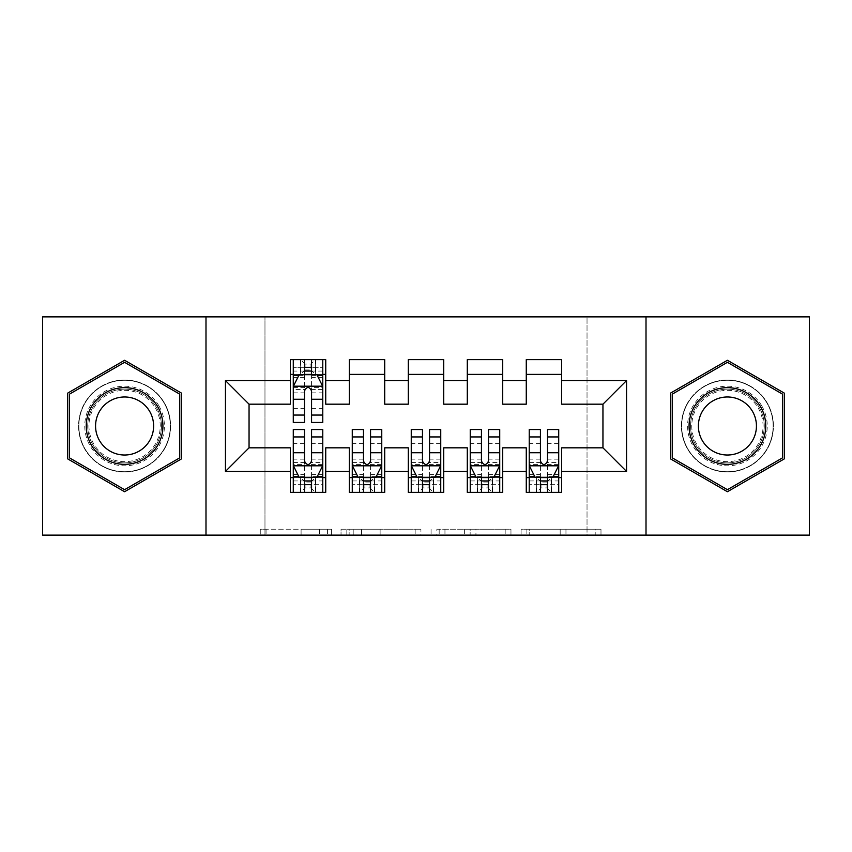 <?xml version="1.0" encoding="UTF-8"?>
<svg xmlns="http://www.w3.org/2000/svg" width="852" height="852" viewBox="0 0 852 852"><rect width="100%" height="100%" fill="white"/><g stroke="black" fill="none" stroke-linecap="round" stroke-linejoin="round"><path stroke-width="0.64" stroke-dasharray="4.26 3.19" d="M331.63 535.12L266.058 535.12L331.63 535.12L331.63 529.22L301.086 529.22L301.086 535.12L301.086 529.22L331.63 529.22L331.63 535.12L331.63 529.22L301.086 529.22L301.086 535.12L301.086 529.22L331.63 529.22L266.058 529.22L331.63 529.22M727.416 379.992A46.008 46.008 0 0 0 681.408 426A46.008 46.008 0 0 0 727.416 472.008A46.008 46.008 0 0 0 773.424 426A46.008 46.008 0 0 0 727.416 379.992A46.008 46.008 0 0 0 681.408 426A46.008 46.008 0 0 0 727.416 472.008A46.008 46.008 0 0 0 773.424 426A46.008 46.008 0 0 0 727.416 379.992M124.584 472.008A46.008 46.008 0 0 1 78.576 426A46.008 46.008 0 0 1 124.584 379.992A46.008 46.008 0 0 0 78.576 426A46.008 46.008 0 0 0 124.584 472.008A46.008 46.008 0 0 0 170.592 426A46.008 46.008 0 0 0 124.584 379.992A46.008 46.008 0 0 1 170.592 426A46.008 46.008 0 0 1 124.584 472.008M595.207 535.12L526.887 535.12L595.207 535.12L595.207 529.22L565.962 529.22L600.99 529.22L600.99 535.12L600.99 529.22L526.887 529.22L600.99 529.22L600.99 535.12L600.99 529.22L595.207 529.22L595.207 535.12M560.179 535.12L529.198 535.12L560.179 535.12L560.179 529.22L565.962 529.22L560.179 529.22L560.179 535.12L560.179 529.22L529.198 529.22L529.198 535.12L529.198 529.22L560.179 529.22L560.179 535.12M521.094 535.12L526.887 535.12L521.094 535.12L521.094 529.22L526.887 529.22L521.094 529.22L521.094 535.12M260.265 535.12L266.058 535.12L260.265 535.12L260.265 529.22L266.058 529.22L260.265 529.22L260.265 535.12M587.028 535.12L264.972 535.12L264.972 316.88L587.028 316.88L587.028 535.12L809.4 535.12L809.4 316.88L587.028 316.88L587.028 535.12M42.6 535.12L264.972 535.12L264.972 316.88L42.6 316.88L42.6 535.12M420.931 535.12L415.148 535.12L420.931 535.12L420.931 529.22L420.931 535.12M346.828 535.12L415.148 535.12L341.034 535.12L346.828 535.12L346.828 529.22L420.931 529.22L341.034 529.22L341.034 535.12L341.034 529.22L346.828 529.22L346.828 535.12M436.852 535.12L510.966 535.12L431.069 535.12L436.852 535.12L436.852 529.22L510.966 529.22L510.966 535.12L510.966 529.22L475.938 529.22L475.938 535.12M502.68 477.61L502.68 492.36L467.29 492.36L467.29 477.61L502.68 477.61L502.68 447.822L526.27 447.822L526.27 477.61L561.66 477.61L561.66 447.822L602.95 447.822L602.95 404.178L561.66 404.178L561.66 359.64L526.27 359.64L526.27 374.39L561.66 374.39M467.29 359.64L502.68 359.64L502.68 374.39L467.29 374.39L467.29 359.64M384.71 477.61L384.71 492.36L349.32 492.36L349.32 477.61L384.71 477.61L384.71 447.822L408.3 447.822L408.3 477.61L443.7 477.61L443.7 447.822L467.29 447.822L467.29 477.61M349.32 359.64L384.71 359.64L384.71 374.39L349.32 374.39L349.32 359.64M290.34 359.64L325.73 359.64L325.73 374.39L290.34 374.39L290.34 359.64M325.73 477.61L325.73 492.36L290.34 492.36L290.34 477.61L325.73 477.61L325.73 447.822L349.32 447.822L349.32 477.61M408.3 359.64L443.7 359.64L443.7 374.39L408.3 374.39L408.3 359.64M443.7 477.61L443.7 492.36L408.3 492.36L408.3 477.61M561.66 477.61L561.66 492.36L526.27 492.36L526.27 477.61M526.27 374.39L526.27 404.178L502.68 404.178L502.68 374.39M467.29 374.39L467.29 404.178L443.7 404.178L443.7 374.39M408.3 374.39L408.3 404.178L384.71 404.178L384.71 374.39M290.34 374.39L290.34 404.178L249.05 404.178L249.05 447.822L290.34 447.822L290.34 477.61M349.32 374.39L349.32 404.178L325.73 404.178L325.73 374.39M304.494 374.39L322.78 374.39L322.78 359.64L304.494 359.64L304.494 367.308L293.28 367.308L293.28 374.39L293.28 359.64L304.494 359.64M293.28 429.536L293.28 484.692L293.28 477.61L322.78 477.61L322.78 492.36L293.28 492.36L293.28 477.61L304.494 477.61M352.27 429.536L352.27 484.692L352.27 477.61L381.76 477.61L381.76 492.36L352.27 492.36L352.27 477.61L363.474 477.61M411.25 429.536L411.25 484.692L411.25 477.61L440.75 477.61L440.75 492.36L411.25 492.36L411.25 477.61L422.464 477.61M470.24 429.536L470.24 484.692L470.24 477.61L499.73 477.61L499.73 492.36L470.24 492.36L470.24 477.61L481.444 477.61M529.22 429.536L529.22 484.692L529.22 477.61L558.72 477.61L558.72 492.36L529.22 492.36L529.22 477.61L540.434 477.61M205.992 535.12L205.992 316.88M646.008 316.88L646.008 535.12M353.197 535.12L361.589 535.12L353.197 535.12L353.197 529.22L349.139 529.22L349.139 535.12L349.139 529.22L361.589 529.22L353.197 529.22L353.197 535.12M361.589 535.12L380.12 535.12L361.589 535.12L361.589 529.22L380.12 529.22L380.12 535.12L380.12 529.22L361.589 529.22L361.589 535.12M436.852 529.22L470.144 529.22L470.144 535.12L470.144 529.22L464.361 529.22L470.144 529.22L470.144 535.12L470.144 529.22L475.938 529.22M439.174 529.22L439.174 535.12L439.174 529.22M431.069 529.22L431.069 535.12L431.069 529.22M181.508 393.134L124.584 360.279L67.67 393.134L67.67 458.866L124.584 491.721L181.508 458.866L181.508 393.134M670.492 393.134L670.492 458.866L727.416 491.721L784.33 458.866L784.33 393.134L727.416 360.279L670.492 393.134M293.28 386.478L293.28 414.796L293.28 386.478L299.18 374.688L316.88 374.688L322.78 386.478L322.78 414.796L322.78 386.478M293.28 422.464L293.28 367.308L322.78 367.308L322.78 374.39L311.566 374.39M322.78 422.464L322.78 367.308L311.566 367.308L311.566 359.64M304.494 422.464L304.494 389.449L293.28 389.449M293.28 387.394L304.494 387.394L304.494 414.796L304.494 390.908C306.848 386.435 309.201 386.435 311.566 390.908L311.566 414.796L311.566 387.394L322.78 387.394M293.28 374.39L315.4 374.39L315.4 359.64L322.78 359.64M310.98 364.07L310.98 369.96L305.08 369.96L305.08 364.07L310.98 364.07L315.4 359.64L315.4 374.39L315.4 359.64L300.66 359.64L300.66 374.39L300.234 359.64L300.234 374.39M293.28 359.64L300.234 359.64M304.494 367.308L304.494 389.449M322.78 389.449L311.566 389.449L311.566 367.308M304.494 387.394L304.494 374.688M311.566 374.688L311.566 387.394M311.566 389.449L311.566 422.464M310.98 369.96L315.4 374.39L322.78 374.39M305.08 369.96L300.66 374.39M305.08 364.07L300.66 359.64M311.566 477.61L322.78 477.61L322.78 484.692L311.566 484.692L311.566 492.36M322.78 465.522L322.78 437.204L322.78 465.522L316.88 477.312L299.18 477.312L293.28 465.522L293.28 437.204L293.28 465.522M322.78 429.536L322.78 484.692L293.28 484.692L304.494 484.692L304.494 492.36M311.566 429.536L311.566 462.551L322.78 462.551M322.78 464.606L311.566 464.606L311.566 437.204L311.566 461.092C309.212 465.565 306.858 465.565 304.494 461.092L304.494 437.204L304.494 464.606L293.28 464.606M322.78 477.61L300.66 477.61L300.66 492.36L293.28 492.36M305.08 487.93L305.08 482.04L310.98 482.04L310.98 487.93L305.08 487.93L300.66 492.36L300.66 477.61L300.66 492.36L315.4 492.36L315.4 477.61L315.826 492.36L315.826 477.61M322.78 492.36L315.826 492.36M311.566 484.692L311.566 462.551M293.28 462.551L304.494 462.551L304.494 484.692M311.566 464.606L311.566 477.312M304.494 477.312L304.494 464.606M304.494 462.551L304.494 429.536M305.08 482.04L300.66 477.61L293.28 477.61M310.98 482.04L315.4 477.61M310.98 487.93L315.4 492.36M370.556 477.61L381.76 477.61L381.76 484.692L370.556 484.692L370.556 492.36M381.76 465.522L381.76 437.204L381.76 465.522L375.86 477.312L358.17 477.312L352.27 465.522L352.27 437.204L352.27 465.522M381.76 429.536L381.76 484.692L352.27 484.692L363.474 484.692L363.474 492.36M370.556 429.536L370.556 462.551L381.76 462.551M381.76 464.606L370.556 464.606L370.556 437.204L370.556 461.092C368.202 465.565 365.838 465.565 363.474 461.092L363.474 437.204L363.474 464.606L352.27 464.606M381.76 477.61L359.64 477.61L359.64 492.36L352.27 492.36M364.07 487.93L364.07 482.04L369.96 482.04L369.96 487.93L364.07 487.93L359.64 492.36L359.64 477.61L359.64 492.36L374.39 492.36L374.39 477.61L374.816 492.36L374.816 477.61M381.76 492.36L374.816 492.36M370.556 484.692L370.556 462.551M352.27 462.551L363.474 462.551L363.474 484.692M370.556 464.606L370.556 477.312M363.474 477.312L363.474 464.606M363.474 462.551L363.474 429.536M364.07 482.04L359.64 477.61L352.27 477.61M369.96 482.04L374.39 477.61M369.96 487.93L374.39 492.36M429.536 477.61L440.75 477.61L440.75 484.692L429.536 484.692L429.536 492.36M440.75 465.522L440.75 437.204L440.75 465.522L434.85 477.312L417.15 477.312L411.25 465.522L411.25 437.204L411.25 465.522M440.75 429.536L440.75 484.692L411.25 484.692L422.464 484.692L422.464 492.36M429.536 429.536L429.536 462.551L440.75 462.551M440.75 464.606L429.536 464.606L429.536 437.204L429.536 461.092C427.182 465.565 424.828 465.565 422.464 461.092L422.464 437.204L422.464 464.606L411.25 464.606M440.75 477.61L418.63 477.61L418.63 492.36L411.25 492.36M423.05 487.93L423.05 482.04L428.95 482.04L428.95 487.93L423.05 487.93L418.63 492.36L418.63 477.61L418.63 492.36L433.37 492.36L433.37 477.61L433.796 492.36L433.796 477.61M440.75 492.36L433.796 492.36M429.536 484.692L429.536 462.551M411.25 462.551L422.464 462.551L422.464 484.692M429.536 464.606L429.536 477.312M422.464 477.312L422.464 464.606M422.464 462.551L422.464 429.536M423.05 482.04L418.63 477.61L411.25 477.61M428.95 482.04L433.37 477.61M428.95 487.93L433.37 492.36M159.068 406.095A39.81 39.81 0 0 0 104.679 391.515A39.81 39.81 0 0 0 90.11 445.905A39.81 39.81 0 0 0 144.499 460.485A39.81 39.81 0 0 0 159.068 406.095M92.666 444.435A36.87 36.87 0 0 1 106.159 394.071A36.87 36.87 0 0 1 156.512 407.565A36.87 36.87 0 0 0 106.159 394.071A36.87 36.87 0 0 0 92.666 444.435A36.87 36.87 0 0 0 143.019 457.929A36.87 36.87 0 0 0 156.512 407.565A36.87 36.87 0 0 1 143.019 457.929A36.87 36.87 0 0 1 92.666 444.435A36.87 36.87 0 0 0 143.019 457.929A36.87 36.87 0 0 0 156.512 407.565M149.728 411.484A29.032 29.032 0 0 0 110.078 400.866A29.032 29.032 0 0 0 99.45 440.516A29.032 29.032 0 0 0 139.1 451.134A29.032 29.032 0 0 0 149.728 411.484M164.18 403.145A45.71 45.71 0 0 1 147.449 465.586A45.71 45.71 0 0 1 84.998 448.855A45.71 45.71 0 0 1 101.729 386.414A45.71 45.71 0 0 1 164.18 403.145A45.71 45.71 0 0 1 147.449 465.586A45.71 45.71 0 0 1 84.998 448.855A45.71 45.71 0 0 1 101.729 386.414A45.71 45.71 0 0 1 164.18 403.145M124.584 489.687L69.438 457.843L69.438 394.156L124.584 362.313L179.74 394.156L179.74 457.843L124.584 489.687M761.89 406.095A39.81 39.81 0 0 0 707.501 391.515A39.81 39.81 0 0 0 692.932 445.905A39.81 39.81 0 0 0 747.321 460.485A39.81 39.81 0 0 0 761.89 406.095M695.488 444.435A36.87 36.87 0 0 1 708.981 394.071A36.87 36.87 0 0 1 759.334 407.565A36.87 36.87 0 0 0 708.981 394.071A36.87 36.87 0 0 0 695.488 444.435A36.87 36.87 0 0 0 745.841 457.929A36.87 36.87 0 0 0 759.334 407.565A36.87 36.87 0 0 1 745.841 457.929A36.87 36.87 0 0 1 695.488 444.435A36.87 36.87 0 0 0 745.841 457.929A36.87 36.87 0 0 0 759.334 407.565M752.55 411.484A29.032 29.032 0 0 0 712.9 400.866A29.032 29.032 0 0 0 702.272 440.516A29.032 29.032 0 0 0 741.922 451.134A29.032 29.032 0 0 0 752.55 411.484M767.002 403.145A45.71 45.71 0 0 1 750.271 465.586A45.71 45.71 0 0 1 687.82 448.855A45.71 45.71 0 0 1 704.551 386.414A45.71 45.71 0 0 1 767.002 403.145A45.71 45.71 0 0 1 750.271 465.586A45.71 45.71 0 0 1 687.82 448.855A45.71 45.71 0 0 1 704.551 386.414A45.71 45.71 0 0 1 767.002 403.145M727.416 489.687L672.26 457.843L672.26 394.156L727.416 362.313L782.562 394.156L782.562 457.843L727.416 489.687M488.526 477.61L499.73 477.61L499.73 484.692L488.526 484.692L488.526 492.36M499.73 465.522L499.73 437.204L499.73 465.522L493.83 477.312L476.14 477.312L470.24 465.522L470.24 437.204L470.24 465.522M499.73 429.536L499.73 484.692L470.24 484.692L481.444 484.692L481.444 492.36M488.526 429.536L488.526 462.551L499.73 462.551M499.73 464.606L488.526 464.606L488.526 437.204L488.526 461.092C486.172 465.565 483.808 465.565 481.444 461.092L481.444 437.204L481.444 464.606L470.24 464.606M499.73 477.61L477.61 477.61L477.61 492.36L470.24 492.36M482.04 487.93L482.04 482.04L487.93 482.04L487.93 487.93L482.04 487.93L477.61 492.36L477.61 477.61L477.61 492.36L492.36 492.36L492.36 477.61L492.786 492.36L492.786 477.61M499.73 492.36L492.786 492.36M488.526 484.692L488.526 462.551M470.24 462.551L481.444 462.551L481.444 484.692M488.526 464.606L488.526 477.312M481.444 477.312L481.444 464.606M481.444 462.551L481.444 429.536M482.04 482.04L477.61 477.61L470.24 477.61M487.93 482.04L492.36 477.61M487.93 487.93L492.36 492.36M547.506 477.61L558.72 477.61L558.72 484.692L547.506 484.692L547.506 492.36M558.72 465.522L558.72 437.204L558.72 465.522L552.82 477.312L535.12 477.312L529.22 465.522L529.22 437.204L529.22 465.522M558.72 429.536L558.72 484.692L529.22 484.692L540.434 484.692L540.434 492.36M547.506 429.536L547.506 462.551L558.72 462.551M558.72 464.606L547.506 464.606L547.506 437.204L547.506 461.092C545.152 465.565 542.799 465.565 540.434 461.092L540.434 437.204L540.434 464.606L529.22 464.606M558.72 477.61L536.6 477.61L536.6 492.36L529.22 492.36M541.02 487.93L541.02 482.04L546.92 482.04L546.92 487.93L541.02 487.93L536.6 492.36L536.6 477.61L536.6 492.36L551.34 492.36L551.34 477.61L551.766 492.36L551.766 477.61M558.72 492.36L551.766 492.36M547.506 484.692L547.506 462.551M529.22 462.551L540.434 462.551L540.434 484.692M547.506 464.606L547.506 477.312M540.434 477.312L540.434 464.606M540.434 462.551L540.434 429.536M541.02 482.04L536.6 477.61L529.22 477.61M546.92 482.04L551.34 477.61M546.92 487.93L551.34 492.36M327.573 529.22L327.573 535.12L327.573 529.22M319.617 529.22L319.617 535.12L319.617 529.22M266.058 529.22L266.058 535.12L266.058 529.22M415.148 529.22L415.148 535.12L415.148 529.22M505.172 529.22L505.172 535.12L505.172 529.22M464.361 529.22L464.361 535.12L464.361 529.22M444.957 529.22L444.957 535.12L444.957 529.22M565.962 529.22L565.962 535.12L565.962 529.22M526.887 529.22L526.887 535.12L526.887 529.22M293.429 386.19L322.631 386.19M293.28 408.651L304.494 408.651M304.494 377.447L293.28 377.447M322.78 377.447L311.566 377.447M298.828 375.391L304.494 375.391M311.566 375.391L317.232 375.391M311.566 408.651L322.78 408.651M293.28 392.847L304.494 392.847M311.566 392.847L322.78 392.847M322.78 371.067L311.566 371.067M304.494 371.067L293.28 371.067M315.826 359.64L315.826 374.39M322.631 465.81L293.429 465.81M322.78 443.349L311.566 443.349M311.566 474.553L322.78 474.553M293.28 474.553L304.494 474.553M317.232 476.609L311.566 476.609M304.494 476.609L298.828 476.609M304.494 443.349L293.28 443.349M322.78 459.153L311.566 459.153M304.494 459.153L293.28 459.153M293.28 480.933L304.494 480.933M311.566 480.933L322.78 480.933M300.234 492.36L300.234 477.61M381.611 465.81L352.419 465.81M381.76 443.349L370.556 443.349M370.556 474.553L381.76 474.553M352.27 474.553L363.474 474.553M376.222 476.609L370.556 476.609M363.474 476.609L357.819 476.609M363.474 443.349L352.27 443.349M381.76 459.153L370.556 459.153M363.474 459.153L352.27 459.153M352.27 480.933L363.474 480.933M370.556 480.933L381.76 480.933M359.214 492.36L359.214 477.61M440.601 465.81L411.399 465.81M440.75 443.349L429.536 443.349M429.536 474.553L440.75 474.553M411.25 474.553L422.464 474.553M435.202 476.609L429.536 476.609M422.464 476.609L416.798 476.609M422.464 443.349L411.25 443.349M440.75 459.153L429.536 459.153M422.464 459.153L411.25 459.153M411.25 480.933L422.464 480.933M429.536 480.933L440.75 480.933M418.204 492.36L418.204 477.61M93.709 443.828A35.656 35.656 0 0 1 106.756 395.126A35.656 35.656 0 0 1 155.469 408.172A35.656 35.656 0 0 1 142.412 456.874A35.656 35.656 0 0 1 93.709 443.828M696.531 443.828A35.656 35.656 0 0 1 709.588 395.126A35.656 35.656 0 0 1 758.291 408.172A35.656 35.656 0 0 1 745.244 456.874A35.656 35.656 0 0 1 696.531 443.828M499.581 465.81L470.389 465.81M499.73 443.349L488.526 443.349M488.526 474.553L499.73 474.553M470.24 474.553L481.444 474.553M494.181 476.609L488.526 476.609M481.444 476.609L475.778 476.609M481.444 443.349L470.24 443.349M499.73 459.153L488.526 459.153M481.444 459.153L470.24 459.153M470.24 480.933L481.444 480.933M488.526 480.933L499.73 480.933M477.184 492.36L477.184 477.61M558.571 465.81L529.369 465.81M558.72 443.349L547.506 443.349M547.506 474.553L558.72 474.553M529.22 474.553L540.434 474.553M553.172 476.609L547.506 476.609M540.434 476.609L534.768 476.609M540.434 443.349L529.22 443.349M558.72 459.153L547.506 459.153M540.434 459.153L529.22 459.153M529.22 480.933L540.434 480.933M547.506 480.933L558.72 480.933M536.174 492.36L536.174 477.61M293.28 414.796L304.494 414.796M311.566 414.796L322.78 414.796M322.78 437.204L311.566 437.204M304.494 437.204L293.28 437.204M381.76 437.204L370.556 437.204M363.474 437.204L352.27 437.204M440.75 437.204L429.536 437.204M422.464 437.204L411.25 437.204M499.73 437.204L488.526 437.204M481.444 437.204L470.24 437.204M558.72 437.204L547.506 437.204M540.434 437.204L529.22 437.204"/><path stroke-width="1.28" d="M646.008 535.12L809.4 535.12L809.4 316.88L646.008 316.88L646.008 535.12L205.992 535.12L205.992 316.88L42.6 316.88L42.6 535.12L205.992 535.12M646.008 316.88L205.992 316.88M225.45 471.422L225.45 380.578L290.34 380.578L290.34 404.178L249.05 404.178L249.05 447.822L225.45 471.422L290.34 471.422L290.34 492.36L325.73 492.36L325.73 471.422L349.32 471.422L349.32 492.36L384.71 492.36L384.71 471.422L408.3 471.422L408.3 492.36L443.7 492.36L443.7 471.422L467.29 471.422L467.29 492.36L502.68 492.36L502.68 471.422L526.27 471.422L526.27 492.36L561.66 492.36L561.66 447.822L602.95 447.822L602.95 404.178L561.66 404.178L561.66 380.578L626.55 380.578L626.55 471.422L561.66 471.422M561.66 380.578L561.66 359.64L526.27 359.64L526.27 380.578L502.68 380.578L502.68 359.64L467.29 359.64L467.29 380.578L443.7 380.578L443.7 359.64L408.3 359.64L408.3 380.578L384.71 380.578L384.71 359.64L349.32 359.64L349.32 380.578L325.73 380.578L325.73 359.64L290.34 359.64L290.34 380.578M502.68 471.422L502.68 447.822L526.27 447.822L526.27 471.422M626.55 380.578L602.95 404.178M443.7 471.422L443.7 447.822L467.29 447.822L467.29 471.422M526.27 380.578L526.27 404.178L502.68 404.178L502.68 380.578M384.71 471.422L384.71 447.822L408.3 447.822L408.3 471.422M467.29 380.578L467.29 404.178L443.7 404.178L443.7 380.578M325.73 471.422L325.73 447.822L349.32 447.822L349.32 471.422M408.3 380.578L408.3 404.178L384.71 404.178L384.71 380.578M249.05 447.822L290.34 447.822L290.34 471.422M349.32 380.578L349.32 404.178L325.73 404.178L325.73 380.578M526.27 374.39L561.66 374.39M467.29 374.39L502.68 374.39M408.3 374.39L443.7 374.39M349.32 374.39L384.71 374.39M290.34 374.39L293.28 374.39M322.78 374.39L325.73 374.39M290.34 477.61L293.28 477.61M322.78 477.61L325.73 477.61M349.32 477.61L352.27 477.61M381.76 477.61L384.71 477.61M408.3 477.61L411.25 477.61M440.75 477.61L443.7 477.61M467.29 477.61L470.24 477.61M499.73 477.61L502.68 477.61M526.27 477.61L529.22 477.61M558.72 477.61L561.66 477.61M225.45 380.578L249.05 404.178M602.95 447.822L626.55 471.422M181.508 393.134L124.584 360.279L67.67 393.134L67.67 458.866L124.584 491.721L181.508 458.866L181.508 393.134M670.492 393.134L670.492 458.866L727.416 491.721L784.33 458.866L784.33 393.134L727.416 360.279L670.492 393.134M311.566 367.308L304.494 367.308M322.78 415.062L311.566 415.062L311.566 422.464L322.78 422.464L322.78 386.478L316.88 374.688L299.18 374.688L293.28 386.478L293.28 422.464L304.494 422.464L304.494 415.062L293.28 415.062M293.28 386.478L293.28 359.64M322.78 386.478L322.78 359.64M304.494 374.688L304.494 359.64M311.566 359.64L311.566 374.688M311.566 415.062L311.566 390.908C309.212 386.361 306.858 386.361 304.494 390.908L304.494 415.062M311.566 374.39L304.494 374.39M304.494 484.692L311.566 484.692M293.28 436.938L304.494 436.938L304.494 429.536L293.28 429.536L293.28 465.522L299.18 477.312L316.88 477.312L322.78 465.522L322.78 429.536L311.566 429.536L311.566 436.938L322.78 436.938M322.78 465.522L322.78 492.36M293.28 465.522L293.28 492.36M311.566 477.312L311.566 492.36M304.494 492.36L304.494 477.312M304.494 436.938L304.494 461.092C306.848 465.639 309.212 465.639 311.566 461.092L311.566 436.938M304.494 477.61L311.566 477.61M363.474 484.692L370.556 484.692M352.27 436.938L363.474 436.938L363.474 429.536L352.27 429.536L352.27 465.522L358.17 477.312L375.86 477.312L381.76 465.522L381.76 429.536L370.556 429.536L370.556 436.938L381.76 436.938M381.76 465.522L381.76 492.36M352.27 465.522L352.27 492.36M370.556 477.312L370.556 492.36M363.474 492.36L363.474 477.312M363.474 436.938L363.474 461.092C365.827 465.639 368.192 465.639 370.556 461.092L370.556 436.938M363.474 477.61L370.556 477.61M422.464 484.692L429.536 484.692M411.25 436.938L422.464 436.938L422.464 429.536L411.25 429.536L411.25 465.522L417.15 477.312L434.85 477.312L440.75 465.522L440.75 429.536L429.536 429.536L429.536 436.938L440.75 436.938M440.75 465.522L440.75 492.36M411.25 465.522L411.25 492.36M429.536 477.312L429.536 492.36M422.464 492.36L422.464 477.312M422.464 436.938L422.464 461.092C424.818 465.639 427.171 465.639 429.536 461.092L429.536 436.938M422.464 477.61L429.536 477.61M157.79 406.83A38.34 38.34 0 0 0 105.414 392.793A38.34 38.34 0 0 0 91.388 445.17A38.34 38.34 0 0 0 143.754 459.207A38.34 38.34 0 0 0 157.79 406.83M149.728 411.484A29.032 29.032 0 0 0 110.078 400.866A29.032 29.032 0 0 0 99.45 440.516A29.032 29.032 0 0 0 139.1 451.134A29.032 29.032 0 0 0 149.728 411.484M124.584 489.687L69.438 457.843L69.438 394.156L124.584 362.313L179.74 394.156L179.74 457.843L124.584 489.687M760.612 406.83A38.34 38.34 0 0 0 708.246 392.793A38.34 38.34 0 0 0 694.21 445.17A38.34 38.34 0 0 0 746.586 459.207A38.34 38.34 0 0 0 760.612 406.83M752.55 411.484A29.032 29.032 0 0 0 712.9 400.866A29.032 29.032 0 0 0 702.272 440.516A29.032 29.032 0 0 0 741.922 451.134A29.032 29.032 0 0 0 752.55 411.484M727.416 489.687L672.26 457.843L672.26 394.156L727.416 362.313L782.562 394.156L782.562 457.843L727.416 489.687M481.444 484.692L488.526 484.692M470.24 436.938L481.444 436.938L481.444 429.536L470.24 429.536L470.24 465.522L476.14 477.312L493.83 477.312L499.73 465.522L499.73 429.536L488.526 429.536L488.526 436.938L499.73 436.938M499.73 465.522L499.73 492.36M470.24 465.522L470.24 492.36M488.526 477.312L488.526 492.36M481.444 492.36L481.444 477.312M481.444 436.938L481.444 461.092C483.798 465.639 486.162 465.639 488.526 461.092L488.526 436.938M481.444 477.61L488.526 477.61M540.434 484.692L547.506 484.692M529.22 436.938L540.434 436.938L540.434 429.536L529.22 429.536L529.22 465.522L535.12 477.312L552.82 477.312L558.72 465.522L558.72 429.536L547.506 429.536L547.506 436.938L558.72 436.938M558.72 465.522L558.72 492.36M529.22 465.522L529.22 492.36M547.506 477.312L547.506 492.36M540.434 492.36L540.434 477.312M540.434 436.938L540.434 461.092C542.788 465.639 545.142 465.639 547.506 461.092L547.506 436.938M540.434 477.61L547.506 477.61M322.631 386.19L293.429 386.19M293.28 375.391L298.828 375.391M317.232 375.391L322.78 375.391M304.494 399.258L293.28 399.258M322.78 399.258L311.566 399.258M311.566 371.067L304.494 371.067M293.429 465.81L322.631 465.81M322.78 476.609L317.232 476.609M298.828 476.609L293.28 476.609M311.566 452.742L322.78 452.742M293.28 452.742L304.494 452.742M304.494 480.933L311.566 480.933M352.419 465.81L381.611 465.81M381.76 476.609L376.222 476.609M357.819 476.609L352.27 476.609M370.556 452.742L381.76 452.742M352.27 452.742L363.474 452.742M363.474 480.933L370.556 480.933M411.399 465.81L440.601 465.81M440.75 476.609L435.202 476.609M416.798 476.609L411.25 476.609M429.536 452.742L440.75 452.742M411.25 452.742L422.464 452.742M422.464 480.933L429.536 480.933M470.389 465.81L499.581 465.81M499.73 476.609L494.181 476.609M475.778 476.609L470.24 476.609M488.526 452.742L499.73 452.742M470.24 452.742L481.444 452.742M481.444 480.933L488.526 480.933M529.369 465.81L558.571 465.81M558.72 476.609L553.172 476.609M534.768 476.609L529.22 476.609M547.506 452.742L558.72 452.742M529.22 452.742L540.434 452.742M540.434 480.933L547.506 480.933"/></g></svg>
